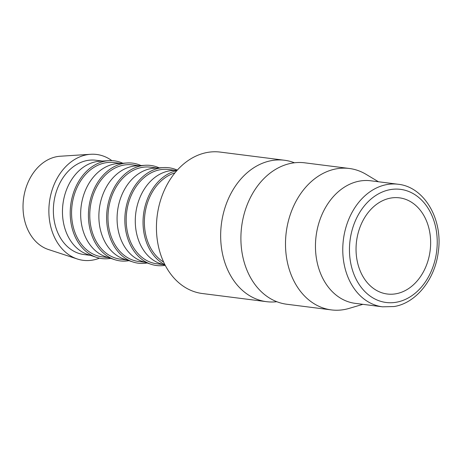 <?xml version="1.0" encoding="UTF-8"?>
<svg xmlns="http://www.w3.org/2000/svg" width="462" height="462" viewBox="0 0 462 462"><rect width="100%" height="100%" fill="white"/><g stroke="black" fill="none" stroke-linecap="round" stroke-linejoin="round"><path stroke-width="0.69" d="M276.813 301.709A71.281 54.551 -82.8 0 1 266.534 301.674A71.281 54.551 -82.8 0 1 220.778 240.511A71.281 54.551 -82.8 0 1 271.818 160.562A71.281 54.551 -82.8 0 1 284.488 160.25A71.281 54.551 -82.8 0 1 294.45 162.78M284.488 160.25L220.276 152.096A71.281 54.551 97.2 0 0 156.56 232.357A71.281 54.551 97.2 0 0 202.316 293.52L266.534 301.674M362.895 304.325L349.087 308.408A71.281 54.551 -82.8 0 1 331.375 309.904L286.775 304.244A71.281 54.551 -82.8 0 1 241.02 243.081A71.281 54.551 -82.8 0 1 292.065 163.132A71.281 54.551 -82.8 0 1 304.735 162.82L349.336 168.48A71.281 54.551 -82.8 0 1 366.112 174.359L378.453 181.762M331.375 309.904A71.281 54.551 -82.8 0 1 285.62 248.747A71.281 54.551 -82.8 0 1 349.336 168.48M315.563 250.346A61.775 47.28 -82.8 0 1 370.784 180.786L398.094 184.251A61.775 47.28 -82.8 0 0 387.11 184.523A61.775 47.28 -82.8 0 0 342.873 253.817A61.775 47.28 -82.8 0 0 382.53 306.82L355.22 303.355A61.775 47.28 -82.8 0 1 315.563 250.346M99.474 258.166A53.355 40.835 -82.8 0 1 77.368 259.009A53.355 40.835 -82.8 0 1 48.96 214.547A53.355 40.835 -82.8 0 1 90.668 154.285A53.355 40.835 -82.8 0 1 111.862 160.62M77.368 259.009L48.4 249.509A47.522 36.371 -82.8 0 1 23.1 209.91A47.522 36.371 -82.8 0 1 60.245 156.237L90.668 154.285M110.724 258.362A49.272 37.711 -82.8 0 1 96.535 257.369L87.844 254.516A47.522 36.371 -82.8 0 1 62.543 214.917A47.522 36.371 -82.8 0 1 99.688 161.244L108.813 160.66A49.272 37.711 -82.8 0 1 122.8 163.242M90.402 255.359L83.945 254.539A47.522 36.371 -82.8 0 1 53.442 213.762A47.522 36.371 -82.8 0 1 95.917 160.256L102.373 161.076M96.535 257.369A49.272 37.711 -82.8 0 1 70.299 216.308A49.272 37.711 -82.8 0 1 108.813 160.66M128.927 260.672A49.272 37.711 -82.8 0 1 114.738 259.679L106.046 256.832A47.522 36.371 -82.8 0 1 80.746 217.232A47.522 36.371 -82.8 0 1 117.891 163.56L127.021 162.97A49.272 37.711 -82.8 0 1 141.008 165.552M108.605 257.669L102.148 256.849A47.522 36.371 -82.8 0 1 71.645 216.072A47.522 36.371 -82.8 0 1 114.12 162.566L120.576 163.386M114.738 259.679A49.272 37.711 -82.8 0 1 88.508 218.618A49.272 37.711 -82.8 0 1 127.021 162.97M147.135 262.988A49.272 37.711 -82.8 0 1 132.946 261.989L124.255 259.142A47.522 36.371 -82.8 0 1 98.955 219.542A47.522 36.371 -82.8 0 1 136.099 165.87L145.224 165.28A49.272 37.711 -82.8 0 1 159.211 167.868M126.807 259.979L120.357 259.159A47.522 36.371 -82.8 0 1 89.853 218.387A47.522 36.371 -82.8 0 1 132.328 164.876L138.779 165.696M132.946 261.989A49.272 37.711 -82.8 0 1 106.71 220.934A49.272 37.711 -82.8 0 1 145.224 165.28M165.229 265.315A49.272 37.711 -82.8 0 1 151.149 264.304L142.458 261.452A47.522 36.371 -82.8 0 1 117.157 221.852A47.522 36.371 -82.8 0 1 154.302 168.18L163.427 167.596A49.272 37.711 -82.8 0 1 177.316 170.132M145.016 262.289L138.56 261.469A47.522 36.371 -82.8 0 1 108.056 220.697A47.522 36.371 -82.8 0 1 150.531 167.186L156.988 168.006M151.149 264.304A49.272 37.711 -82.8 0 1 124.919 223.244A49.272 37.711 -82.8 0 1 163.427 167.596M165.194 265.252L160.66 263.767A47.522 36.371 -82.8 0 1 135.36 224.162A47.522 36.371 -82.8 0 1 172.505 170.495L177.264 170.189M163.219 264.605L156.762 263.785A47.522 36.371 -82.8 0 1 126.259 223.007A47.522 36.371 -82.8 0 1 168.734 169.502L175.19 170.322M164.94 264.766A49.272 37.711 -82.8 0 1 143.122 225.554A49.272 37.711 -82.8 0 1 176.9 170.593M163.646 262.093A47.522 36.371 -82.8 0 1 144.467 225.323A47.522 36.371 -82.8 0 1 174.977 172.857M356.127 252.419A48.47 37.099 -82.8 0 1 399.451 197.84A48.47 37.099 -82.8 0 1 430.561 239.426A48.47 37.099 -82.8 0 1 387.237 294.005A48.47 37.099 -82.8 0 1 356.127 252.419M396.298 302.24A57.022 43.642 -82.8 0 1 349.555 253.563A57.022 43.642 -82.8 0 1 390.39 189.605A57.022 43.642 -82.8 0 1 437.133 238.282A57.022 43.642 -82.8 0 1 396.298 302.24M398.094 184.251C424.445 186.844 443.249 219.589 438.259 252.079C434.99 279.319 416.071 303.107 394.08 306.537L382.53 306.82"/></g></svg>
